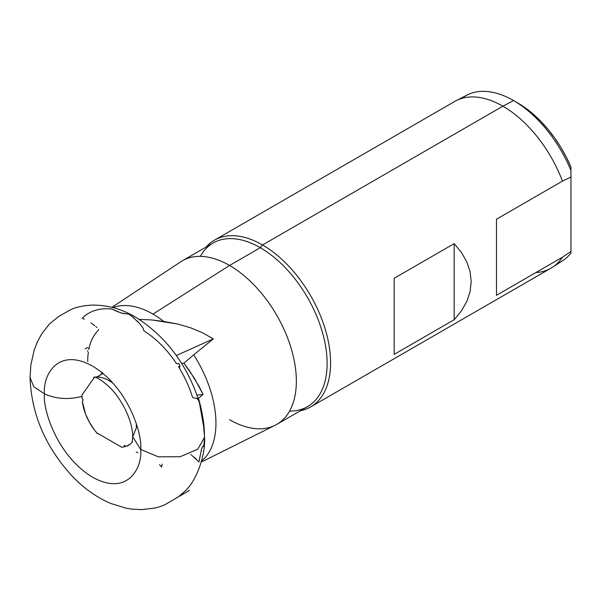 <?xml version="1.0" encoding="UTF-8"?>
<svg xmlns="http://www.w3.org/2000/svg" width="601" height="601" viewBox="0 0 601 601"><rect width="100%" height="100%" fill="white"/><g stroke="black" fill="none" stroke-linecap="round" stroke-linejoin="round"><path stroke-width="0.9" d="M131.649 442.719A38.441 22.192 60 0 1 126.09 446.43L124.234 445.356L124.234 446.919L125.271 445.957L124.234 446.919A38.441 22.192 60 0 1 121.657 447.189L97.602 433.298L97.602 433.824A38.441 22.192 60 0 1 82.284 401.22L83.216 399.898L82.044 398.44A38.441 22.192 60 0 1 81.984 396.405C68.552 399.86 56.051 399.026 44.489 393.903C42.558 409.033 56.99 455.896 92.592 477.209C128.186 497.004 142.617 466.797 140.687 449.435L132.731 436.844L140.687 449.435C142.617 466.797 128.186 497.004 92.592 477.209C56.99 455.896 42.558 409.033 44.489 393.903L33.791 386.751L30.05 377.541L33.791 386.751L44.489 393.903C42.558 376.542 56.99 346.334 92.592 366.129C128.186 387.442 142.617 434.313 140.687 449.435L158.356 456.835L180.195 456.722L197.774 449.195L204.573 437.25L197.774 449.195L180.195 456.722L158.356 456.835L140.687 449.435C142.617 434.313 128.186 387.442 92.592 366.129C56.99 346.334 42.558 376.542 44.489 393.903C56.051 399.026 68.552 399.86 81.984 396.405A38.441 22.192 60 0 1 82.014 394.977L94.041 377.864L93.651 377.368L94.605 377.188M192.282 455.738L198.969 461.936L201.635 448.879L202.439 446.851L203.123 446.16L203.649 446.731A95.837 55.33 -120 0 0 204.317 439.737M204.573 437.243L204.423 435.349A95.837 55.33 -120 0 0 202.499 415.727A95.837 55.33 -120 0 0 198.818 400.95L197.158 398.538L192.966 397.659L192.275 396.532A77.191 44.564 -120 0 0 178.429 366.625L180.022 366.903L179.015 363.62L176.499 363.628A77.191 44.564 -120 0 0 144.015 330.986L143.166 328.341L139.8 323.699L131.379 315.886L128.982 314.255L120.951 312.933L112.034 309.109A95.837 55.33 -120 0 0 82.202 318.214L84.425 319.191M198.63 400.221L198.443 399.83M137.937 452.433L136.269 452.147M535.837 272.584A96.258 55.577 -120 0 0 551.012 268.151A96.258 55.577 -120 0 0 562.438 257.22L496.501 295.294L496.501 219.192L562.438 181.126A96.258 55.577 -120 0 0 502.887 106.189L262.524 244.96A96.258 55.577 60 0 1 325.411 329.784A96.258 55.577 60 0 1 310.657 406.922A96.258 55.577 60 0 1 300.477 410.716A96.258 55.577 -120 0 0 327.635 338.243A96.258 55.577 -120 0 0 262.524 244.96L260.316 247.71A94.455 54.533 60 0 1 325.396 345.057A94.455 54.533 60 0 1 289.592 411.054A94.455 54.533 -120 0 0 307.547 406.637A94.455 54.533 -120 0 0 322.023 330.948A94.455 54.533 -120 0 0 260.316 247.71L229.559 265.469A94.455 54.533 60 0 1 291.267 348.7A94.455 54.533 60 0 1 276.783 424.389A94.455 54.533 60 0 1 229.559 419.716M394.188 343.216L394.188 278.263L454.176 243.63L461.53 252.6L466.872 262.028L470.11 271.78L471.192 281.681L470.11 291.583L466.872 301.326L461.53 310.762L454.176 319.732L394.188 354.365L394.188 304.129M496.501 284.168L496.501 219.192L562.438 181.126L570.95 177.032L570.95 170.541A95.657 55.232 -120 0 0 513.517 100.54L502.887 106.189A96.258 55.577 60 0 1 562.438 181.126L570.95 177.032L570.95 251.496L562.438 257.22A96.258 55.577 60 0 1 552.357 267.332L562.679 260.676A95.657 55.232 -120 0 0 570.95 253.066A95.657 55.232 60 0 1 557.225 263.493A95.657 55.232 -120 0 0 562.679 260.676M467.06 95.056L456.136 100.675A96.258 55.577 60 0 1 502.887 106.189L513.517 100.54A95.657 55.232 -120 0 0 467.06 95.056A95.657 55.232 -120 0 0 461.899 98.376A95.657 55.232 60 0 1 513.517 100.54A95.657 55.232 60 0 1 513.517 100.547A95.657 55.232 60 0 1 570.95 170.541L570.95 167.055A89.639 51.754 -120 0 0 517.777 103.004L513.517 100.54L517.777 102.996A89.639 51.754 -120 0 0 517.777 102.996L525.642 108.105L533.38 114.265L540.885 121.379L548.029 129.35L554.708 138.035L560.816 147.313L566.255 157.041L570.95 167.055L570.95 170.541L570.95 167.055M213.092 243.029A94.455 54.533 -120 0 0 200.283 256.372A94.455 54.533 60 0 1 260.316 247.71A94.455 54.533 -120 0 0 213.092 243.029L182.328 260.789A94.455 54.533 60 0 1 229.559 265.469L152.985 314.098A89.038 51.408 -120 0 0 112.913 307.592A89.038 51.408 60 0 1 152.985 314.098A89.038 51.408 -120 0 1 163.863 321.475L151.715 319.942L139.139 319.364L151.715 319.942L177.611 324.007L190.57 327.8L202.529 332.781L213.302 338.874L176.341 355.522L213.302 338.874L193.702 354.86A89.038 51.408 -120 0 1 201.252 461.35L202.342 461.56L275.085 425.305A94.455 54.533 -120 0 0 291.703 350.225A94.455 54.533 -120 0 0 229.559 265.469L152.985 314.098A89.038 51.408 60 0 1 163.863 321.475L177.611 324.007L190.57 327.8L202.529 332.781L213.302 338.874L193.702 354.86A89.038 51.408 60 0 1 201.252 461.35L202.342 461.56L202.199 460.907M136.607 424.712L136.254 425.102A38.441 22.192 60 0 1 136.352 427.792L132.731 436.844L132.017 442.441L132.505 441.66M130.402 443.951L126.09 446.43L124.234 445.356L124.234 446.919A38.441 22.192 60 0 1 121.657 447.189L97.602 433.298L97.602 433.824L94.673 430.286L89.519 422.435L85.537 413.969L82.284 401.22L83.216 399.898L82.044 398.44A38.441 22.192 60 0 1 81.984 396.405A38.441 22.192 60 0 1 82.014 394.977L94.041 377.864L93.651 377.368A38.441 22.192 60 0 1 95.334 377.09A38.441 22.192 60 0 1 113.191 383.378M96.926 327.477L95.965 326.651M94.988 325.84L90.901 322.842M198.818 400.95L198.39 398.29L203.085 394.504L196.925 395.06L203.085 394.504L198.39 398.29L198.818 400.95A95.837 55.33 60 0 1 204.423 435.349M202.214 414.239A89.038 51.408 -120 0 0 199.111 400.687M214.399 240.197L454.754 101.426A96.258 55.577 -120 0 1 502.887 106.189L262.524 244.96A96.258 55.577 -120 0 0 206.023 247.116A96.258 55.577 60 0 1 214.399 240.197A96.258 55.577 60 0 1 262.524 244.96L260.316 247.71L229.559 265.469A94.455 54.533 -120 0 0 180.691 261.803L111.921 307.336M193.702 354.86L183.914 363.184L194.596 378.562L203.085 394.504L199.141 386.503L189.503 370.757L183.914 363.184L181.607 363.395L183.914 363.184L193.702 354.86M570.95 170.541L570.95 253.066L570.95 251.496L562.438 257.22L496.501 295.294M394.188 278.263L454.176 243.63L454.176 319.732L454.176 243.63L461.53 252.6L466.872 262.028L470.11 271.78L471.192 281.681L470.11 291.583L466.872 301.326L461.53 310.762L454.176 319.732L394.188 354.365M496.501 219.192L496.501 245.02M159.543 464.701L161.631 467.06L161.812 466.248M195.505 458.383L196.294 459.074M193.762 456.925L195.092 458.03M190.675 454.484L191.494 455.122M161.932 465.64L162.06 464.077M97.602 433.824L98.001 433.524M102.508 373.875L101.779 374.288M98.789 376.068L97.332 376.932L95.574 377.067M88.107 348.122L87.859 347.746M87.07 347.701L85.222 348.828M192.966 397.659L192.275 396.532A77.191 44.564 60 0 0 178.429 366.625L179.286 366.88M179.932 366.287L179.015 363.62M87.31 350.796L87.663 351.254M132.536 316.75L128.982 314.255M134.203 318.124L133.369 317.441M137.877 321.565L137.216 320.874M176.499 363.628A77.191 44.564 60 0 0 144.015 330.986L143.864 330.302M177.641 363.485L177.265 363.53M117.849 311.836L112.034 309.109M122.747 313.399L120.245 312.715M124.7 313.76L123.761 313.602M203.123 446.16L203.649 446.731L203.123 446.16L202.439 446.851M201.162 450.697L201.823 448.286M198.969 461.936L200.11 456.001M88.79 349.564A77.191 44.564 60 0 1 98.309 330.257L98.541 329.318M87.701 361.464A77.191 44.564 60 0 1 88.347 352.178M96.438 376.88L95.589 377.067M136.254 425.102A38.441 22.192 60 0 1 136.352 427.792M198.698 400.431C187.076 364.927 166.717 337.589 137.614 318.41C123.077 309.267 107.714 304.835 91.525 305.12C82.833 305.676 75.899 307.194 70.723 309.665L59.093 316.194L49.462 323.962L41.837 333.705C38.87 339.445 41.604 334.043 41.251 334.689L37.42 341.796L34.28 349.737L30.839 365.025L30.05 377.548C31.365 413.758 45.173 446.355 71.481 475.346C83.246 487.892 96.303 497.252 110.667 503.428L126.15 508.221L131.769 509.1L141.52 509.64L154.885 508.055C159.904 506.891 163.945 505.381 167.003 503.518L189.518 490.348L178.557 496.674L184.582 491.513C197.188 480.402 205.595 454.258 204.573 437.25L202.762 417.162M276.783 424.389L307.547 406.637M551.012 268.151L310.657 406.922M513.517 100.547L517.777 103.004M204.378 430.737L198.766 399.064M102.185 374.062L102.418 372.981M102.591 372.47L100.322 375.129M100.6 374.964L97.001 376.819M95.236 377.105L94.319 377.135C93.32 377.007 98.895 376.662 110.907 388.629C124.339 402.422 132.941 423.945 132.731 436.844"/></g></svg>
